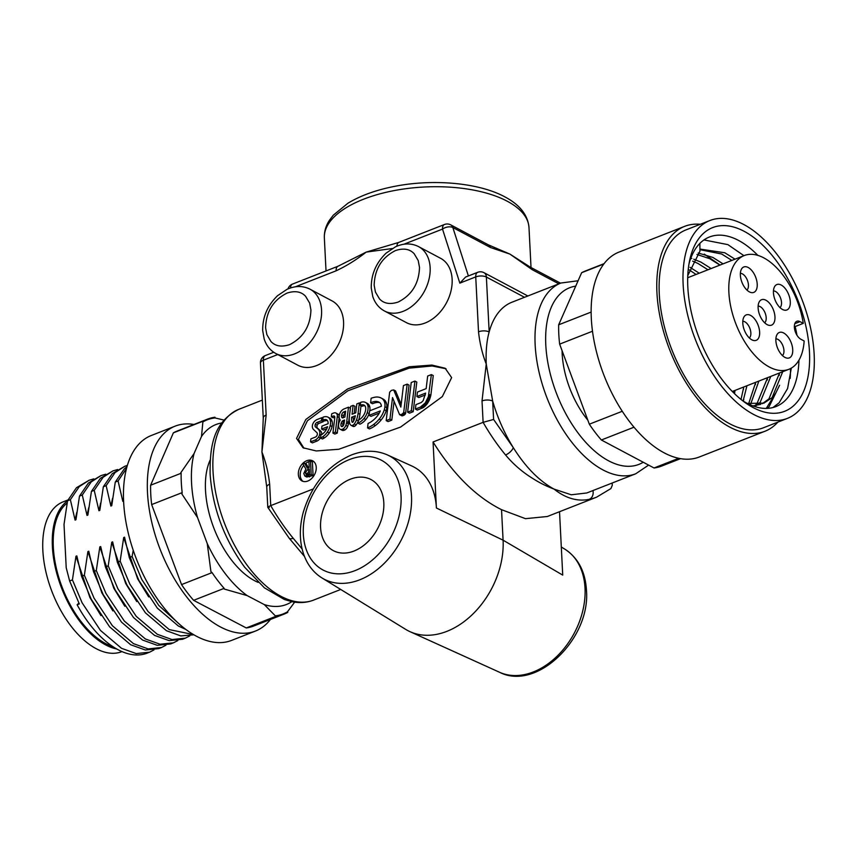 <?xml version="1.0" encoding="UTF-8"?>
<svg xmlns="http://www.w3.org/2000/svg" width="857" height="857" viewBox="0 0 857 857"><rect width="100%" height="100%" fill="white"/><g stroke="black" fill="none" stroke-linecap="round" stroke-linejoin="round"><path stroke-width="1.29" d="M688.921 264.277A91.067 48.795 -111.4 0 1 709.435 237.003A91.067 48.795 -111.4 0 1 757.856 255.386M795.167 326.538A91.067 48.795 -111.4 0 1 796.956 335.216M703.961 239.939L727.893 244.631L743.93 255.686M690.871 258.064L691.792 258.514M704.293 254.122L720.062 265.038M733.549 390.996L733.453 392.635M743.79 399.298L743.351 401.151M743.597 387.053L743.447 389.399M755.531 382.372L755.381 384.718M767.465 377.701L767.304 380.037M779.581 385.264L769.061 406.764L767.326 408.393M779.388 373.02L779.238 375.366M775.692 393.117L766.233 408.425M687.828 287.149A98.662 52.866 -111.4 0 1 689.585 260.721A98.662 52.866 -111.4 0 1 754.074 237.71A98.662 52.866 -111.4 0 1 809.469 351.756A98.662 52.866 -111.4 0 1 745.247 402.683A98.662 52.866 -111.4 0 1 687.828 287.149M740.362 275.215A13.658 7.317 -111.4 0 1 741.584 268.937A13.658 7.317 -111.4 0 1 750.775 269.43A13.658 7.317 -111.4 0 1 757.213 284.16A13.658 7.317 -111.4 0 1 750.807 292.462A13.658 7.317 -111.4 0 1 740.362 275.215M746.918 290.041A9.106 4.885 68.6 0 0 748.44 285.006A9.106 4.885 68.6 0 0 740.373 273.362M758.124 307.963A13.658 7.317 -111.4 0 1 759.334 301.696A13.658 7.317 -111.4 0 1 768.536 302.189A13.658 7.317 -111.4 0 1 774.964 316.908A13.658 7.317 -111.4 0 1 768.558 325.21A13.658 7.317 -111.4 0 1 758.124 307.963M764.669 322.789A9.106 4.885 68.6 0 0 766.19 317.754A9.106 4.885 68.6 0 0 758.134 306.11M773.453 292.783A13.658 7.317 -111.4 0 1 774.664 286.517A13.658 7.317 -111.4 0 1 783.855 287.009A13.658 7.317 -111.4 0 1 790.293 301.728A13.658 7.317 -111.4 0 1 783.887 310.03A13.658 7.317 -111.4 0 1 773.453 292.783M779.999 307.609A9.106 4.885 68.6 0 0 781.52 302.575A9.106 4.885 68.6 0 0 773.453 290.93M742.794 323.143A13.658 7.317 -111.4 0 1 744.015 316.876A13.658 7.317 -111.4 0 1 753.207 317.369A13.658 7.317 -111.4 0 1 759.634 332.088A13.658 7.317 -111.4 0 1 753.228 340.39A13.658 7.317 -111.4 0 1 742.794 323.143M749.339 337.969A9.106 4.885 68.6 0 0 750.861 332.934A9.106 4.885 68.6 0 0 742.805 321.289M775.874 340.711A13.658 7.317 -111.4 0 1 777.095 334.444A13.658 7.317 -111.4 0 1 786.287 334.937A13.658 7.317 -111.4 0 1 792.725 349.656A13.658 7.317 -111.4 0 1 786.319 357.958A13.658 7.317 -111.4 0 1 775.874 340.711M782.43 355.548A9.106 4.885 68.6 0 0 783.951 350.513A9.106 4.885 68.6 0 0 775.885 338.869M683.147 284.663A106.247 56.926 68.6 0 0 721.101 385.586A106.247 56.926 68.6 0 0 787.433 418.366A106.247 56.926 68.6 0 0 814.15 354.241A106.247 56.926 68.6 0 0 776.196 253.318A106.247 56.926 68.6 0 0 709.864 220.538A106.247 56.926 68.6 0 0 683.147 284.663M709.864 220.538L685.996 229.89A106.247 56.926 68.6 0 0 659.279 294.015A106.247 56.926 68.6 0 0 697.234 394.938A106.247 56.926 68.6 0 0 763.576 427.729L787.433 418.366M790.208 378.365A106.247 56.926 68.6 0 0 790.454 368.585M700.287 224.288A110.039 58.962 68.6 0 0 684.614 226.366A110.039 58.962 68.6 0 0 656.944 292.773A110.039 58.962 68.6 0 0 696.248 397.305A110.039 58.962 68.6 0 0 764.958 431.253A110.039 58.962 68.6 0 0 777.867 422.115M684.614 226.366L618.99 252.097A110.039 58.962 68.6 0 0 591.319 318.504A110.039 58.962 68.6 0 0 630.634 423.037A110.039 58.962 68.6 0 0 699.333 456.985L764.958 431.253M562.074 350.684A68.303 36.594 68.6 0 0 562.171 353.695A68.303 36.594 68.6 0 0 587.816 420.144M791.332 368.103L787.583 388.553L779.109 402.822L772.918 407.557M699.848 243.409L699.955 251.176L687.775 275.568M747.4 403.443L763.951 403.122L772.114 397.627L782.73 371.713M735.006 259.178L724.797 252.761L699.923 249.076M754.696 406.529L756.217 405.607M757.642 404.579L760.18 402.297L770.797 376.384M723.072 263.86L712.863 257.443L698.209 252.986M750.625 404.204L758.874 381.065M711.149 268.541L700.93 262.113L693.763 259.21M743.115 401.001L746.94 385.746M699.216 273.212L690.067 267.341M734.535 393.706L735.006 390.428M798.949 360.186A91.067 48.795 -111.4 0 1 775.928 406.572A91.067 48.795 -111.4 0 1 742.344 400.519M752.907 405.897L760.791 404.365M762.344 403.679L768.954 398.859L779.57 372.945M731.846 260.421L721.637 254.004L699.933 249.676M753.892 406.261L754.481 405.822M755.853 404.665L757.02 403.54L767.636 377.626M719.912 265.102L709.703 258.675L696.966 254.465M748.632 403.776L755.713 382.308M707.989 269.773L697.769 263.356L692.702 261.16M741.016 399.458L743.78 386.989M696.055 274.454L689.232 269.88M803.266 323.368L800.02 321.643A9.866 5.281 -111.4 0 0 796.86 321.268A9.866 5.281 -111.4 0 0 794.739 329.774A9.866 5.281 -111.4 0 0 800.909 339.265L804.155 340.99A61.093 32.737 -111.4 0 1 788.847 369.313A61.093 32.737 -111.4 0 1 736.067 324.385A61.093 32.737 -111.4 0 1 744.24 255.557A61.093 32.737 -111.4 0 1 803.266 323.368L794.375 326.849M591.148 312.066L558.668 324.803L581.646 272.708L603.799 264.02M622.268 411.274L589.327 424.194L559.642 344.128L592.498 331.241M678.712 458.302L654.03 467.976L601.368 439.995L633.998 427.204M604.078 263.645L585.138 271.08A104.725 56.112 68.6 0 0 581.646 272.708M654.03 467.976A104.725 56.112 68.6 0 0 661.604 466.079L680.554 458.656M589.327 424.194A104.725 56.112 68.6 0 0 601.368 439.995M558.668 324.803A104.725 56.112 68.6 0 0 559.642 344.128M121.994 651.588L121.812 651.663A80.44 43.107 -111.4 0 1 71.581 626.842A80.44 43.107 -111.4 0 1 42.85 550.43A80.44 43.107 -111.4 0 1 63.075 501.881L67.928 499.974M116.723 648.974A80.44 43.107 -111.4 0 1 52.395 546.68A80.44 43.107 -111.4 0 1 67.532 500.906M67.114 503.07A78.93 42.293 68.6 0 0 53.327 547.184A78.93 42.293 68.6 0 0 112.899 646.628M100.965 615.615L89.921 597.565L75.973 556.247L72.427 579.889L82.111 602.825L100.473 630.431L121.533 648.321L136.209 653.58L149.589 652.188L147.168 653.13A91.067 48.795 -111.4 0 1 77.13 604.774L78.865 603.06M72.427 579.889L69.631 580.982L66.214 567.741L64.018 524.43L67.553 500.788L70.36 499.685L75.084 520.081L75.952 519.749L79.487 496.107L82.283 495.014L87.018 515.411L87.875 515.068L91.42 491.425L94.216 490.333L98.941 510.729L99.808 510.386L103.343 486.755L106.15 485.651L110.874 506.048L111.742 505.716L115.277 482.073L118.084 480.97L122.808 501.377L123.59 501.066M149.589 652.188L153.971 649.927M133.242 550.323L132.085 556.493L129.289 557.596L124.554 537.189L123.697 537.532L120.151 561.174L117.355 562.267L112.631 541.87L111.764 542.213L108.228 565.845L105.422 566.948L100.698 546.552L99.83 546.884L96.295 570.526L93.499 571.63L88.764 551.222L87.907 551.565L84.361 575.208L81.565 576.3L76.841 555.904L75.973 556.247M77.13 604.774L79.315 603.928L69.631 580.982M67.553 500.788L76.466 487.719L89.064 480.274L79.273 486.626L70.36 499.685M84.361 575.208L94.045 598.143L112.406 625.749L133.456 643.639L148.132 648.899L161.523 647.506L158.716 648.599L145.336 650.002L130.66 644.743L109.61 626.842L91.238 599.247L81.565 576.3M270.416 619.472A110.039 58.962 -111.4 0 1 255.504 631.031L231.647 640.383A110.039 58.962 -111.4 0 1 162.937 606.435A110.039 58.962 -111.4 0 1 123.633 501.902A110.039 58.962 -111.4 0 1 151.303 435.495L175.16 426.133A110.039 58.962 -111.4 0 1 193.95 424.472M255.504 631.031A110.039 58.962 -111.4 0 1 186.794 597.072A110.039 58.962 -111.4 0 1 147.49 492.55A110.039 58.962 -111.4 0 1 175.16 426.133M115.277 482.073L124.19 469.004L127.018 466.583M185.937 629.499L178.385 626.028L157.334 608.127L138.963 580.532L129.289 557.596M103.343 486.755L112.256 473.685L124.854 466.24L115.063 472.582L106.15 485.651M193.896 634.801L180.763 635.915L166.451 630.709L145.401 612.809L127.04 585.213L117.355 562.267M91.42 491.425L100.333 478.367L112.92 470.922L103.129 477.263L94.216 490.333M108.228 565.845L117.902 588.791L136.274 616.387L157.324 634.287L172 639.547L185.38 638.144L182.584 639.247L169.193 640.64L154.517 635.38L133.467 617.49L115.106 589.884L105.422 566.948M79.487 496.107L88.4 483.037L100.987 475.592L91.196 481.945L82.283 495.014M96.295 570.526L105.979 593.472L124.34 621.068L145.39 638.968L160.066 644.228L173.446 642.825L170.65 643.928L157.27 645.321L142.594 640.061L121.533 622.171L103.172 594.565L93.499 571.63M161.523 647.506L165.904 645.246M93.777 478.881L89.064 480.274M75.084 520.081L76.776 512.411M112.899 610.934L101.854 592.883L87.907 551.565M173.446 642.825L177.838 640.565M105.711 474.2L100.987 475.592M87.018 515.411L88.71 507.74M124.833 606.253L113.788 588.202L99.83 546.884M185.38 638.144L189.761 635.894M117.645 469.518L112.92 470.922M98.941 510.729L100.633 503.059M136.766 601.571L125.722 583.531L111.764 542.213M120.151 561.174L129.835 584.11L148.197 611.716L169.257 629.606L193.553 634.598M127.361 465.383L124.854 466.24M110.874 506.048L112.567 498.378M148.69 596.901L137.645 578.85L123.697 537.532M132.085 556.493L141.769 579.428L158.781 605.438L178.406 623.264M126.536 468.361L118.084 480.97M122.808 501.377L123.483 497.81M207.64 419.105A104.725 56.112 -111.4 0 1 214.946 417.241L215.021 417.937A104.222 55.844 68.6 0 0 202.873 421.923L203.912 420.862A104.725 56.112 -111.4 0 1 207.64 419.105L177.099 431.082A104.725 56.112 68.6 0 0 173.382 432.839L150.618 485.223A104.725 56.112 68.6 0 0 150.768 494.285A104.725 56.112 68.6 0 0 151.657 504.58L181.545 584.592A104.725 56.112 68.6 0 0 193.607 600.328L246.259 627.945A104.725 56.112 68.6 0 0 253.565 626.081L284.106 614.105A104.725 56.112 -111.4 0 1 276.8 615.969L246.259 627.945M193.607 600.328L224.148 588.352L224.223 589.038L247.159 595.604A96.627 51.774 -111.4 0 1 207.255 543.584L197.528 517.521L181.93 494.071L182.187 492.614A104.725 56.112 -111.4 0 1 181.298 482.309A104.725 56.112 -111.4 0 1 181.148 473.246L150.618 485.223M276.8 615.969L275.301 615.84A104.222 55.844 68.6 0 0 287.449 611.844L287.823 612.348A104.725 56.112 -111.4 0 1 284.106 614.105M247.159 595.604L264.299 604.592L275.301 615.84M151.657 504.58L182.187 492.614M224.148 588.352A104.725 56.112 -111.4 0 1 212.075 572.615L181.545 584.592M212.075 572.615L210.929 571.705L207.255 543.584M173.382 432.839L203.912 420.862M181.148 473.246L180.784 472.753L194.078 453.524L201.502 436.47A96.627 51.774 -111.4 0 1 221.749 422.983M202.873 421.923L201.502 436.47M224.02 420.08L215.021 417.937M287.449 611.844L294.658 602.16M291.819 601.668A96.627 51.774 -111.4 0 1 264.299 604.592M197.528 517.521A96.627 51.774 -111.4 0 1 194.078 453.524M210.19 459.973A73.991 39.647 68.6 0 0 205.509 490.311A73.991 39.647 68.6 0 0 258.203 582.396M297.84 365.221A36.433 26.085 -62 0 0 328.552 357.755A36.433 26.085 -62 0 0 343.561 321.814A36.433 26.085 -62 0 0 332.013 300.871L310.02 289.195A36.433 26.085 118 0 1 321.568 310.138A36.433 26.085 118 0 1 306.56 346.078A36.433 26.085 118 0 1 275.847 353.534L297.84 365.221M405.715 629.392A75.887 54.345 -62 0 0 410.01 631.673A75.887 54.345 -62 0 0 446.861 631.363A75.887 54.345 -62 0 0 503.08 540.178L501.538 509.679C476.074 496.931 453.246 474.36 433.064 441.966L436.406 508.008A71.42 51.141 -62 0 0 411.714 465.94L387.375 454.906A69.749 49.942 118 0 1 409.625 517.039A69.749 49.942 118 0 1 359.822 579.782A69.749 49.942 118 0 1 322.007 577.972L405.715 629.392M406.411 322.639A36.433 26.085 -62 0 0 437.124 315.183A36.433 26.085 -62 0 0 452.132 279.243A36.433 26.085 -62 0 0 440.584 258.3L418.591 246.623A36.433 26.085 118 0 1 430.139 267.566A36.433 26.085 118 0 1 415.131 303.507A36.433 26.085 118 0 1 384.418 310.962L406.411 322.639M307.813 481.034A11.387 8.152 -62 0 0 315.879 471.039A11.387 8.152 -62 0 0 312.634 460.809A11.387 8.152 -62 0 0 306.785 460.702A11.387 8.152 -62 0 0 298.707 470.697A11.387 8.152 -62 0 0 301.953 480.916A11.387 8.152 -62 0 0 307.813 481.034M313.523 461.398A11.387 8.152 -62 0 0 310.823 461.152M309.366 461.441A11.387 8.152 -62 0 0 308.649 461.698A11.387 8.152 -62 0 0 305.36 463.723M310.93 309.988C310.373 326.163 303.249 337.712 289.559 344.643C281.525 347.267 275.301 346.207 270.908 341.45L266.859 334.626L265.584 327.77C266.141 311.594 273.265 300.046 286.956 293.126C294.99 290.491 301.214 291.551 305.606 296.318L309.656 303.132L310.93 309.988M482.02 400.937A7.584 3.396 177.1 0 1 492.668 401.087A102.454 54.902 68.6 0 0 513.311 447.675L493.6 419.448L492.668 401.087L486.24 364.032C485.715 351.466 486.69 340.775 489.165 331.959A7.584 3.396 177.1 0 0 478.517 331.809C479.781 343.293 482.352 354.037 486.24 364.032L482.02 400.937L483.112 422.34L433.064 441.966M501.538 509.679L525.48 518.667L547.323 516.503L596.611 497.167A151.785 81.329 -111.4 0 1 589.134 499.363C577.35 501.709 565.641 498.281 554.04 489.09C543.188 484.901 537.178 481.463 528.415 475.678C519.738 469.754 512.122 462.855 505.555 454.96A7.584 3.342 -39.6 0 0 513.311 447.675C525.609 467.194 539.192 481.002 554.04 489.09L571.265 494.789L586.799 492.968L635.723 473.782A102.454 54.902 -111.4 0 1 602.953 469.915A102.454 54.902 -111.4 0 1 535.154 344.857A102.454 54.902 -111.4 0 1 560.917 283.024L511.993 302.2A102.454 54.902 68.6 0 0 489.165 331.959L486.38 277.047A7.584 3.396 177.1 0 0 475.742 276.897L478.517 331.809M560.51 283.174L530.172 267.063L509.883 254.079L532.283 269.73L558.839 283.828M304.46 556.418L289.12 538.121L267.791 507.333L266.752 487.087A7.584 3.396 -2.9 0 1 269.655 484.216C268.391 472.732 265.82 461.987 261.931 451.993L266.752 487.087M419.502 267.416C418.944 283.592 411.821 295.14 398.13 302.06C390.096 304.696 383.872 303.624 379.48 298.868L375.43 292.055L374.155 285.199C374.713 269.023 381.836 257.475 395.527 250.544C403.561 247.919 409.785 248.98 414.177 253.736L418.227 260.56L419.502 267.416M323.421 420.412L323.271 421.698L318.654 423.519A2.678 1.918 -62 0 0 317.186 425.265A3.535 2.528 -62 0 0 317.133 427.772L320.829 431.232L315.269 426.775A3.535 2.528 118 0 1 315.312 424.269A2.678 1.918 118 0 1 316.79 422.522L321.396 420.701L321.75 417.713L317.294 419.459A12.362 8.859 118 0 0 315.237 420.637A6.374 4.564 118 0 0 313.116 423.315A5.86 4.199 118 0 0 312.334 426.218A5.688 4.071 118 0 0 313.426 429.411L316.983 432.721A2.732 1.95 118 0 1 317.101 435.238A3.01 2.164 118 0 1 315.205 437.188A3.01 2.164 118 0 1 315.194 437.188L310.898 438.88L310.513 441.891L312.387 442.876L317.058 441.034A7.499 5.367 118 0 0 320.347 438.131L318.483 437.145A7.499 5.367 118 0 1 315.183 440.037L317.058 441.034M358.344 420.926A11.677 8.366 118 0 1 356.116 424.976A5.185 3.707 118 0 1 354.477 426.336L352.613 425.34A2.7 1.928 118 0 1 352.506 425.383A2.7 1.928 118 0 1 351.113 425.361A2.7 1.928 118 0 1 350.92 425.233A5.592 4.006 118 0 1 349.624 423.015A19.465 13.937 118 0 1 349.356 416.738L350.652 406.336L353.138 405.361L355.002 406.357L354.145 413.438M354.477 426.336A2.7 1.928 118 0 1 354.37 426.379A2.7 1.928 118 0 1 352.988 426.358A2.7 1.928 118 0 1 352.795 426.229M344.782 430.01L342.907 429.014A4.896 3.503 118 0 1 342.436 429.239A4.896 3.503 118 0 1 340.861 429.475A4.724 3.385 118 0 1 340.122 429.218A4.724 3.385 118 0 1 338.708 427.182A7.413 5.303 118 0 1 338.954 422.951A6.952 4.971 118 0 1 340.283 420.155A6.77 4.853 118 0 1 339.426 414.67A6.706 4.799 118 0 1 343.978 408.96L348.488 407.182L350.363 408.178L348.617 422.437A11.227 8.034 118 0 1 348.381 423.861A8.088 5.785 118 0 1 347.717 426.315A5.303 3.803 118 0 1 344.782 430.01A4.896 3.503 118 0 1 344.3 430.225A4.896 3.503 118 0 1 342.725 430.471A4.724 3.385 118 0 1 341.986 430.214L340.122 429.218M383.807 502.716A40.225 28.806 -62 0 0 371.06 479.588A40.225 28.806 -62 0 0 337.155 487.826A40.225 28.806 -62 0 0 320.582 527.516A40.225 28.806 -62 0 0 333.33 550.633A40.225 28.806 -62 0 0 367.235 542.406A40.225 28.806 -62 0 0 383.807 502.716M352.473 422.372L352.12 422.18A2.625 1.875 118 0 1 351.938 421.633A12.641 9.052 118 0 1 351.638 417.241L355.366 415.774A23.632 16.915 118 0 1 354.391 419.255A9.127 6.535 118 0 1 352.966 422.072L352.12 422.18M342.297 426.561A1.671 1.2 118 0 1 341.022 425.79A4.392 3.139 118 0 1 341.161 423.262A3.974 2.85 118 0 1 341.943 421.59A2.303 1.65 118 0 1 342.907 420.669L344.578 420.016L344.203 422.93A5.056 3.621 118 0 1 343.743 424.729A2.828 2.025 118 0 1 342.532 426.443A1.671 1.2 118 0 1 342.297 426.561M313.233 488.951L270.737 505.619C267.363 507.055 266.881 507.655 269.291 507.408M451.639 377.605L445.137 368.242L431.928 365.071L409.346 366.764L347.567 388.971L305.842 419.448L296.533 438.42L303.035 447.783L316.254 450.953L338.826 449.261L400.605 427.054L442.341 396.577L451.639 377.605M493.6 419.448L483.112 422.34A151.785 81.329 -111.4 0 0 505.555 454.96M465.619 277.036L459.845 283.131L475.742 276.897A7.584 4.071 -111.4 0 1 477.649 272.322L465.619 277.036M468.383 275.954L452.85 227.534A7.584 4.349 162.2 0 0 442.512 229.098L459.845 283.131M403.915 244.224L442.512 229.098A7.584 4.071 -111.4 0 1 444.419 224.513L398.859 242.381A7.584 4.071 68.6 0 0 396.941 246.163M398.859 242.381L366.185 252.108L338.022 266.238A7.584 4.071 68.6 0 0 336.115 270.812C346.41 266.002 356.437 259.767 366.185 252.108L392.27 248.53M338.022 266.238L292.462 284.096A7.584 4.071 68.6 0 0 290.544 287.931M273.747 352.27L265.274 355.591A7.584 4.071 68.6 0 0 263.367 360.176A7.584 3.396 177.1 0 0 260.464 363.047L263.249 417.959A7.584 3.396 -2.9 0 1 266.152 415.088L263.367 360.176L277.732 354.541M263.249 417.959L261.931 451.993L266.152 415.088M269.655 484.216L270.737 505.619A151.785 81.329 68.6 0 0 293.19 538.239L302.114 548.994M446.036 368.756L432.153 365.982L409.1 368.156L347.921 390.781L307.417 420.776L298.407 439.416L304.01 448.265M303.742 465.383A11.387 8.152 -62 0 0 302.939 481.334M490.397 247.48L509.883 254.079L488.286 244.813A7.584 5.431 118 0 1 490.397 247.48L452.85 227.534A7.584 5.431 118 0 0 450.75 224.877A7.584 7.584 0 0 0 444.419 224.513M293.19 538.239A7.584 3.342 140.4 0 1 289.12 538.121M436.406 508.008L503.08 540.178L562.728 575.111L559.525 511.715M589.134 499.363A7.584 6.374 -101.3 0 0 592.915 490.568M596.611 497.167L610.88 488.586L612.273 485.362L612.155 483.027M320.829 431.232A5.174 3.707 118 0 1 321.664 434.617M327.385 420.541A8.463 6.063 -62 0 0 324.557 421.023L322.682 420.026L323.014 417.198A10.273 7.359 118 0 1 327.342 416.877A7.649 5.474 118 0 1 327.974 417.145L329.849 418.141A7.649 5.474 118 0 1 332.088 421.28A10.027 7.177 118 0 1 332.066 426.529A14.098 10.091 118 0 1 329.249 433.01A14.076 10.08 118 0 1 324.428 437.884A12.876 9.213 118 0 1 322.361 438.966L320.497 437.97L320.85 435.056A9.855 7.049 118 0 0 321.921 434.456A11.055 7.917 118 0 0 325.681 430.632A11.077 7.927 118 0 0 327.588 426.7L321.579 429.068L323.453 430.053L326.763 428.757M339.179 417.391A4.371 3.128 118 0 1 339.158 417.563L337.262 433.096L334.798 434.07L332.923 433.074L335.398 432.099L337.262 433.096M334.83 417.155L333.212 417.788L331.338 416.802L333.427 415.977L334.723 416.663M331.338 416.802L331.691 413.802L333.566 413.063A4.371 3.128 118 0 1 335.955 413.053L337.829 414.049A4.371 3.128 118 0 1 339.168 416.148M364.9 405.79A6.749 4.831 -62 0 0 362.136 406.282L360.261 405.286L360.604 402.426A9.448 6.76 118 0 1 365.564 402.49L367.428 403.476A9.448 6.76 118 0 1 367.974 403.808A8.356 5.988 118 0 1 369.796 406.989A11.227 8.045 118 0 1 369.828 410.782M369.378 412.785A11.227 8.045 118 0 1 369.11 413.599A12.866 9.213 118 0 1 365.821 419.512A14.912 10.68 118 0 1 359.929 424.194L358.055 423.197L358.43 420.241A11.891 8.516 118 0 0 362.49 416.823A9.898 7.092 118 0 0 365.093 412.121A8.206 5.881 118 0 0 365.596 407.321A5.335 3.824 118 0 0 364.471 405.361A6.749 4.831 118 0 0 364.161 405.168A6.749 4.831 118 0 0 360.261 405.286M382.747 398.88A16.637 11.912 118 0 1 383.047 399.041A16.637 11.912 118 0 1 383.358 399.212A11.462 8.206 118 0 1 386.421 403.144A11.441 8.195 118 0 1 386.786 407.739A14.687 10.52 118 0 1 386.164 410.749A19.593 14.023 118 0 1 381.054 420.08A26.513 18.983 118 0 1 375.366 425.554A26.246 18.79 118 0 1 369.431 428.907L367.557 427.911L368.071 423.465A21.607 15.469 118 0 0 372.227 421.001A21.907 15.694 118 0 0 376.994 416.416A14.944 10.702 118 0 0 380.304 410.932L369.078 415.345L370.952 416.341L379.287 413.063M379.855 402.715A11.987 8.591 -62 0 0 376.244 402.565A23.878 17.097 -62 0 0 372.474 403.733L370.599 402.736A23.878 17.097 118 0 1 374.37 401.569A11.987 8.591 118 0 1 378.998 402.147A11.987 8.591 118 0 1 379.223 402.265A6.835 4.896 118 0 1 381.086 404.665A6.117 4.381 118 0 1 381.354 406.25L369.603 410.867L369.078 415.345M393.684 389.935L391.381 390.385L389.656 392.195L386.186 420.605L389.935 419.127L392.527 397.605L399.608 414.692L401.612 414.488L403.668 412.646L407.171 384.118L403.433 385.586L400.84 407.096L393.684 389.935L395.559 390.931L401.162 404.386M407.171 384.118L409.046 385.114L405.618 413.331L402.801 415.752L399.833 414.809M394.07 401.322L391.799 420.123L388.05 421.601L386.186 420.605M413.203 411.703L409.485 413.17L407.621 412.174L411.339 410.717L413.203 411.703L416.802 382.051L414.938 381.065L411.221 382.522L407.621 412.174M420.412 407.107L425.308 402.876L428.371 396.684L431.382 374.595L433.256 375.591L430.835 395.323L429.421 399.93L427.172 403.872L423.347 407.589L417.263 410.075L415.399 409.078L420.412 407.107L422.287 408.103M425.372 394.938L418.784 397.519L416.92 396.534L425.618 393.106L423.176 400.648L421.301 402.49L415.913 404.654L415.399 409.078M361.022 405.693L359.951 414.317A23.418 16.765 118 0 1 358.622 420.134M310.523 460.991L312.398 461.987L313.084 475.539L306.752 477.028L304.878 476.031L303.764 473.514L305.885 469.036L302.917 463.969L304.599 463.316L307.406 468.201L309.216 467.483L308.927 461.623L310.523 460.991L311.209 474.553L304.878 476.031M304.599 463.316L306.463 464.312L308.466 467.783M530.172 267.063A7.584 5.431 118 0 1 532.283 269.73M318.965 430.235A5.174 3.707 118 0 1 319.736 434.017L321.279 434.831M315.269 426.775L317.133 427.772M315.312 424.269L317.186 425.265M316.79 422.522L318.654 423.519M321.396 420.701L323.271 421.698M321.75 417.713L322.885 418.312M310.513 441.891L315.183 440.037M319.736 434.017A5.346 3.835 118 0 1 318.483 437.145M332.066 426.529L330.191 425.543A14.098 10.091 118 0 1 327.374 432.014A14.076 10.08 118 0 1 322.564 436.888A12.876 9.213 118 0 1 320.497 437.97M332.088 421.28L330.224 420.284A10.027 7.177 118 0 1 330.191 425.543M327.974 417.145A7.649 5.474 118 0 1 330.224 420.284M322.682 420.026A8.463 6.063 118 0 1 326.206 419.662L326.849 420.005M326.206 419.662A4.885 3.503 118 0 1 326.538 419.812A4.885 3.503 118 0 1 327.942 421.698A9.084 6.502 118 0 1 328.156 423.669L321.943 426.111L321.579 429.068M324.428 437.884L322.564 436.888M335.398 432.099L337.283 416.566L339.158 417.563M335.955 413.053A4.371 3.128 118 0 1 337.283 416.566M333.427 415.977A1.918 1.371 118 0 1 334.219 416.052A1.918 1.371 118 0 1 334.808 417.541L332.923 433.074M369.796 406.989L367.921 405.993A11.227 8.045 118 0 1 367.235 412.603L369.11 413.599M367.974 403.808L366.1 402.822A8.356 5.988 118 0 1 367.921 405.993M365.564 402.49A9.448 6.76 118 0 1 366.1 402.822M365.821 419.512L363.946 418.516A14.912 10.68 118 0 1 358.055 423.197M367.235 412.603A12.866 9.213 118 0 1 363.946 418.516M386.164 410.749L384.29 409.753A19.593 14.023 118 0 1 379.18 419.094L381.054 420.08M383.358 399.212L381.483 398.216A11.462 8.206 118 0 1 384.547 402.158A11.441 8.195 118 0 1 384.922 406.743A14.687 10.52 118 0 1 384.29 409.753M370.599 402.736L371.124 398.28A31.045 22.228 118 0 1 374.766 397.241A16.637 11.912 118 0 1 381.183 398.044A16.637 11.912 118 0 1 381.483 398.216M379.18 419.094A26.513 18.983 118 0 1 373.491 424.558A26.246 18.79 118 0 1 367.557 427.911M389.935 419.127L391.799 420.123M400.101 414.863L401.965 415.859M400.444 414.842L402.308 415.838M400.926 414.756L402.801 415.752M401.612 414.488L403.486 415.474M402.308 414.124L404.183 415.12M402.651 413.856L404.525 414.852M402.972 413.577L404.836 414.563M403.293 413.256L405.168 414.252M403.518 412.913L405.382 413.91M403.668 412.646L405.532 413.631M403.743 412.335L405.618 413.331M411.339 410.717L414.938 381.065M431.382 374.595L427.664 376.062L426.154 388.639L417.445 392.067L416.92 396.534M421.473 406.593L423.347 407.589M422.587 405.79L424.451 406.786M423.326 405.136L425.201 406.132M423.969 404.504L425.843 405.49M424.676 403.668L426.54 404.654M425.308 402.876L427.172 403.872M425.929 401.976L427.804 402.972M426.507 401.001L428.382 401.997M427.043 400.026L428.907 401.022M427.547 398.933L429.421 399.93M427.964 397.852L429.828 398.848M428.371 396.684L430.235 397.68M428.714 395.484L430.589 396.48M428.971 394.338L430.835 395.323M356.116 424.976L354.252 423.979A5.185 3.707 118 0 1 352.613 425.34M359.951 414.317L358.087 413.32A23.418 16.765 118 0 1 356.491 419.887A11.677 8.366 118 0 1 354.252 423.979M358.087 413.32L359.362 402.919L360.476 403.508M359.362 402.919L356.844 403.904L355.773 412.795L352.045 414.263L353.138 405.361M348.617 422.437L346.753 421.44L348.488 407.182M342.725 430.471L340.861 429.475M347.717 426.315L345.842 425.329A5.303 3.803 118 0 1 342.907 429.014M348.381 423.861L346.517 422.865A8.088 5.785 118 0 1 345.842 425.329M346.753 421.44A11.227 8.034 118 0 1 346.517 422.865M309.591 476.91L307.727 475.914M313.084 475.539L311.209 474.553M343.346 412.088L345.639 411.189L344.921 417.048L342.843 417.862A1.821 1.307 118 0 1 341.622 416.941A4.274 3.064 118 0 1 341.686 414.799A4.017 2.882 118 0 1 343.346 412.088L345.414 413.01M309.291 468.993L309.538 473.675L306.12 474.435L305.36 472.882L307.342 469.765L309.291 468.993M351.638 417.241L353.512 418.237A12.641 9.052 -62 0 0 353.534 421.151M352.902 422.147L351.938 421.633M353.512 418.237L354.884 417.691M342.907 420.669L344.385 421.462M344.321 421.987A2.303 1.65 -62 0 0 343.818 422.587L341.943 421.59M343.818 422.587A3.974 2.85 -62 0 0 343.036 424.247L341.161 423.262M343.036 424.247A4.392 3.139 -62 0 0 342.8 426.208M342.382 426.518L341.022 425.79M345.221 413.085A4.017 2.882 -62 0 0 343.561 415.795A4.274 3.064 -62 0 0 343.443 417.627M343.143 417.745L341.622 416.941M307.342 469.765L309.377 470.686M305.36 472.882L307.235 473.878L309.216 470.75M307.32 474.489L307.235 473.878M800.02 321.643L794.803 323.689M531.019 267.513L528.994 227.598A102.454 45.839 177.1 0 0 507.205 201.202A102.454 45.839 177.1 0 0 392.163 190.982A102.454 45.839 177.1 0 0 324.353 237.967L326.024 270.941M313.587 600.104C306.881 602.685 299.757 603.232 292.205 601.743L284.428 599.536L264.374 587.795L244.652 567.216C224.073 539.085 212.568 508.03 210.115 474.039C209.761 445.308 213.65 421.933 238.782 409.335A102.454 54.902 68.6 0 0 213.018 471.168A102.454 54.902 68.6 0 0 249.612 568.491A102.454 54.902 68.6 0 0 313.587 600.104L340.711 589.466M355.012 570.633A62.165 44.51 118 0 1 303.335 534.275A62.165 44.51 118 0 1 349.377 459.588A62.165 44.51 118 0 1 401.065 495.957A62.165 44.51 118 0 1 355.012 570.633M643.232 462.234A94.859 50.831 -111.4 0 1 608.577 460.798A94.859 50.831 -111.4 0 1 548.105 364.032A94.859 50.831 -111.4 0 1 575.722 286.131M410.01 631.673L499.481 672.242A69.749 49.942 -62 0 0 557.35 655.937A69.749 49.942 -62 0 0 585.02 588.159A69.749 49.942 -62 0 0 564.849 549.166L561.303 546.991M295.344 286.806L336.115 270.812M477.649 272.322A7.584 7.584 0 0 1 483.98 272.676A7.584 5.431 -62 0 1 486.38 277.047L524.505 297.293M327.374 432.014L329.249 433.01M386.786 407.739L384.922 406.743M386.421 403.144L384.547 402.158M374.37 401.569L376.244 402.565M375.366 425.554L373.491 424.558M358.344 420.873L356.491 419.887M343.561 415.795L341.686 414.799M744.24 255.557L687.7 277.732M788.847 369.313L732.307 391.478M310.02 289.195C302.821 285.585 295.119 285.649 286.902 289.387L277.561 295.697C267.448 305.499 262.488 317.144 262.692 330.641L264.202 339.104C266.377 345.66 270.255 350.47 275.847 353.534M387.375 454.906C376.159 450.032 364.129 450.064 351.295 455.013C327.631 465.555 311.594 484.741 303.185 512.582C299.275 527.505 299.393 541.313 303.571 553.986C307.224 564.549 313.373 572.551 322.007 577.972M418.591 246.623C411.392 243.013 403.69 243.077 395.473 246.816L386.132 253.126C376.019 262.928 371.06 274.572 371.263 288.059L372.774 296.533C374.948 303.089 378.826 307.899 384.418 310.962M635.723 473.782L648.62 465.094M528.994 227.598C527.88 215.021 519.813 204.769 504.805 196.842C479.138 182.884 433.942 178.738 395.431 186.205C376.512 189.815 360.668 195.503 347.888 203.259L333.298 215.193L329.452 220.26C325.799 225.873 324.107 231.776 324.353 237.967M499.481 672.242C536.803 691.588 590.869 638.433 586.434 590.002C585.267 571.458 578.079 557.853 564.849 549.166M292.462 284.096A7.584 7.584 0 0 0 287.995 288.895M265.274 355.591A7.584 7.584 0 0 0 260.464 363.047M238.782 409.335L262.349 400.101M578.1 280.764L560.917 283.024M483.98 272.676L527.848 295.986M488.286 244.813L450.75 224.877M381.183 398.044L383.047 399.041M351.113 425.361L352.988 426.358"/></g></svg>
